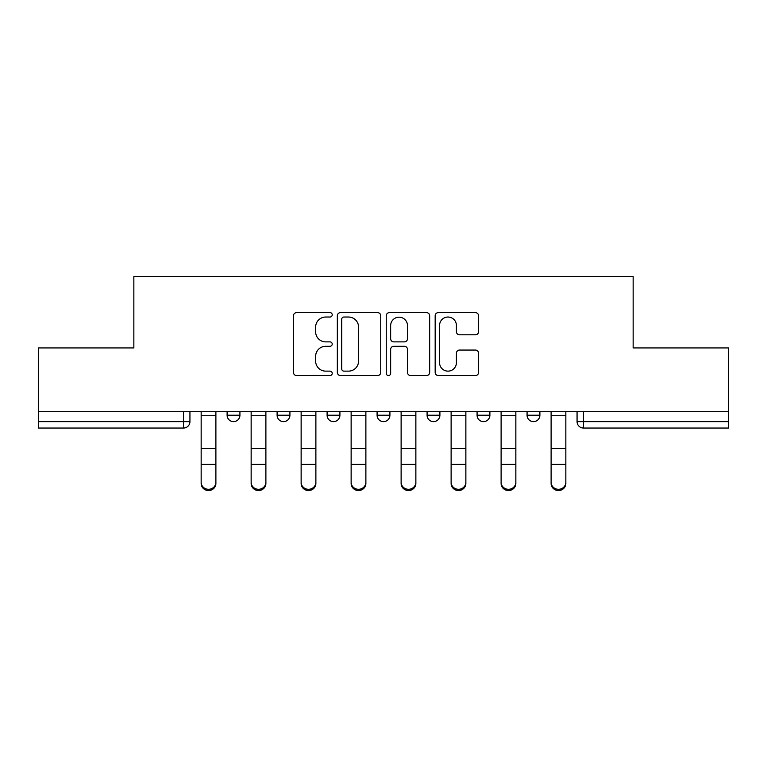 <?xml version="1.0" encoding="UTF-8"?>
<svg xmlns="http://www.w3.org/2000/svg" width="767" height="767" viewBox="0 0 767 767"><rect width="100%" height="100%" fill="white"/><g stroke="black" fill="none" stroke-linecap="round" stroke-linejoin="round"><path stroke-width="1.15" d="M332.226 314.825A2.205 2.205 0 0 0 330.021 312.629L296.599 312.629A3.145 3.145 0 0 0 293.454 315.774L293.454 372.388A3.145 3.145 0 0 0 296.599 375.542L330.021 375.542A2.205 2.205 0 0 0 332.226 373.337A2.205 2.205 0 0 0 330.021 371.132L325.697 371.132A10.067 10.067 0 0 1 315.63 361.065L315.63 356.348A10.067 10.067 0 0 1 325.697 346.281L330.021 346.281A2.205 2.205 0 0 0 332.226 344.086A2.205 2.205 0 0 0 330.021 341.881L325.697 341.881A10.067 10.067 0 0 1 315.63 331.814L315.63 327.097A10.067 10.067 0 0 1 325.697 317.03L330.021 317.03A2.205 2.205 0 0 0 332.226 314.825M427.085 415.225L427.085 411.706L427.085 415.225A6.414 6.414 0 0 0 433.489 421.639A6.414 6.414 0 0 1 427.085 415.225L439.903 415.225A6.414 6.414 0 0 1 433.489 421.639M327.097 411.706L327.097 415.225L339.915 415.225A6.414 6.414 0 0 1 333.511 421.639A6.414 6.414 0 0 1 327.097 415.225L327.097 411.706M277.108 415.225L277.108 411.706L277.108 415.225A6.414 6.414 0 0 0 283.512 421.639A6.414 6.414 0 0 1 277.108 415.225L289.926 415.225A6.414 6.414 0 0 1 283.512 421.639A6.414 6.414 0 0 0 289.926 415.225A6.414 6.414 0 0 1 283.512 421.639M227.109 415.225L227.109 411.706L227.109 415.225A6.414 6.414 0 0 0 233.523 421.639A6.414 6.414 0 0 1 227.109 415.225L239.927 415.225A6.414 6.414 0 0 1 233.523 421.639A6.414 6.414 0 0 0 239.927 415.225A6.414 6.414 0 0 1 233.523 421.639M475.435 334.805A3.145 3.145 0 0 0 478.579 331.66L478.579 315.774A3.145 3.145 0 0 0 475.435 312.629L438.312 312.629A3.145 3.145 0 0 0 435.167 315.774L435.167 372.388A3.145 3.145 0 0 0 438.312 375.542L475.435 375.542A3.145 3.145 0 0 0 478.579 372.388L478.579 353.203A3.145 3.145 0 0 0 475.435 350.059L459.548 350.059A3.145 3.145 0 0 0 456.403 353.203L456.403 362.724A8.418 8.418 0 0 1 447.986 371.132A8.418 8.418 0 0 1 439.568 362.724L439.568 325.448A8.418 8.418 0 0 1 447.986 317.03A8.418 8.418 0 0 1 456.403 325.448L456.403 331.66A3.145 3.145 0 0 0 459.548 334.805L475.435 334.805M38.35 411.706L38.35 347.93L133.851 347.93L133.851 276.465L633.149 276.465L633.149 347.93L728.65 347.93L728.65 411.706L38.35 411.706L38.35 421.639L189.938 421.639L189.938 411.706M380.748 315.774A3.145 3.145 0 0 0 377.604 312.629L340.481 312.629A3.145 3.145 0 0 0 337.336 315.774L337.336 372.388A3.145 3.145 0 0 0 340.481 375.542L377.604 375.542A3.145 3.145 0 0 0 380.748 372.388L380.748 315.774M389.396 312.629L426.519 312.629A3.145 3.145 0 0 1 429.664 315.774L429.664 372.388A3.145 3.145 0 0 1 426.519 375.542L410.633 375.542A3.145 3.145 0 0 1 407.488 372.388L407.488 349.426A3.145 3.145 0 0 0 404.343 346.281L393.807 346.281A3.145 3.145 0 0 0 390.652 349.426L390.652 373.337A2.205 2.205 0 0 1 388.457 375.542A2.205 2.205 0 0 1 386.252 373.337L386.252 315.774A3.145 3.145 0 0 1 389.396 312.629M577.062 411.706L577.062 421.639L728.65 421.639L728.65 428.044L583.476 428.044A6.414 6.414 0 0 1 577.062 421.639M728.65 411.706L728.65 421.639M189.938 421.639A6.414 6.414 0 0 1 183.524 428.044A6.414 6.414 0 0 0 189.938 421.639A6.414 6.414 0 0 1 183.524 428.044L38.35 428.044L38.35 421.639M539.891 411.706L539.891 415.225A6.414 6.414 0 0 1 533.477 421.639A6.414 6.414 0 0 1 527.073 415.225L539.891 415.225M527.073 411.706L527.073 415.225M489.892 411.706L489.892 415.225A6.414 6.414 0 0 1 483.488 421.639A6.414 6.414 0 0 1 477.074 415.225L489.892 415.225A6.414 6.414 0 0 1 483.488 421.639A6.414 6.414 0 0 0 489.892 415.225M477.074 411.706L477.074 415.225M439.903 411.706L439.903 415.225M389.914 411.706L389.914 415.225A6.414 6.414 0 0 1 383.5 421.639A6.414 6.414 0 0 1 377.086 415.225L389.914 415.225A6.414 6.414 0 0 1 383.5 421.639A6.414 6.414 0 0 0 389.914 415.225L389.914 411.706M377.086 411.706L377.086 415.225M339.915 411.706L339.915 415.225L339.915 411.706M289.926 411.706L289.926 415.225L289.926 411.706M239.927 411.706L239.927 415.225L239.927 411.706M343.942 317.03A2.205 2.205 0 0 0 341.737 319.235L341.737 368.937A2.205 2.205 0 0 0 343.942 371.132L348.506 371.132A10.067 10.067 0 0 0 358.572 361.065L358.572 327.097A10.067 10.067 0 0 0 348.506 317.03L343.942 317.03M407.488 325.601A8.418 8.418 0 0 0 399.07 317.183A8.418 8.418 0 0 0 390.652 325.601L390.652 338.736A3.145 3.145 0 0 0 393.807 341.881L404.343 341.881A3.145 3.145 0 0 0 407.488 338.736L407.488 325.601M201.155 483.498L201.155 482.261A7.373 7.037 0 0 0 208.519 489.298A7.373 7.037 0 0 0 215.891 482.261L215.891 483.498A7.373 7.037 180 0 1 208.519 490.535A7.373 7.037 180 0 1 201.155 483.498L201.155 465.636M201.155 411.706L201.155 482.261M215.891 411.706L215.891 482.261M251.145 483.498L251.145 482.261A7.373 7.037 0 0 0 258.517 489.298A7.373 7.037 0 0 0 265.89 482.261L265.89 483.498A7.373 7.037 180 0 1 258.517 490.535A7.373 7.037 180 0 1 251.145 483.498L251.145 465.636M301.134 483.498L301.134 482.261A7.373 7.037 0 0 0 308.507 489.298A7.373 7.037 0 0 0 315.879 482.261L315.879 483.498A7.373 7.037 180 0 1 308.507 490.535A7.373 7.037 180 0 1 301.134 483.498L301.134 465.636M251.145 411.706L251.145 482.261M265.89 411.706L265.89 482.261M301.134 411.706L301.134 482.261M315.879 411.706L315.879 482.261M351.133 483.498L351.133 482.261A7.373 7.037 0 0 0 358.505 489.298A7.373 7.037 0 0 0 365.878 482.261L365.878 483.498A7.373 7.037 180 0 1 358.505 490.535A7.373 7.037 180 0 1 351.133 483.498L351.133 465.636M401.122 483.498L401.122 482.261A7.373 7.037 0 0 0 408.495 489.298A7.373 7.037 0 0 0 415.867 482.261L415.867 483.498A7.373 7.037 180 0 1 408.495 490.535A7.373 7.037 180 0 1 401.122 483.498L401.122 465.636M451.121 483.498L451.121 482.261A7.373 7.037 0 0 0 458.493 489.298A7.373 7.037 0 0 0 465.866 482.261L465.866 483.498A7.373 7.037 180 0 1 458.493 490.535A7.373 7.037 180 0 1 451.121 483.498L451.121 465.636M351.133 411.706L351.133 482.261M365.878 411.706L365.878 482.261M401.122 411.706L401.122 482.261M415.867 411.706L415.867 482.261M451.121 411.706L451.121 482.261M465.866 411.706L465.866 482.261M501.11 483.498L501.11 482.261A7.373 7.037 0 0 0 508.483 489.298A7.373 7.037 0 0 0 515.855 482.261L515.855 483.498A7.373 7.037 180 0 1 508.483 490.535A7.373 7.037 180 0 1 501.11 483.498L501.11 465.636M501.11 411.706L501.11 482.261M515.855 411.706L515.855 482.261M551.109 483.498L551.109 482.261A7.373 7.037 0 0 0 558.481 489.298A7.373 7.037 0 0 0 565.845 482.261L565.845 483.498A7.373 7.037 180 0 1 558.481 490.535A7.373 7.037 180 0 1 551.109 483.498L551.109 465.636M551.109 411.706L551.109 482.261M565.845 411.706L565.845 482.261M183.524 411.706L183.524 428.044M583.476 411.706L583.476 428.044M215.891 415.714L201.155 415.714M215.891 448.532L201.155 448.532M215.891 464.399L201.155 464.399M265.89 415.714L251.145 415.714M265.89 448.532L251.145 448.532M265.89 464.399L251.145 464.399M315.879 415.714L301.134 415.714M315.879 448.532L301.134 448.532M315.879 464.399L301.134 464.399M365.878 415.714L351.133 415.714M365.878 448.532L351.133 448.532M365.878 464.399L351.133 464.399M415.867 415.714L401.122 415.714M415.867 448.532L401.122 448.532M415.867 464.399L401.122 464.399M465.866 415.714L451.121 415.714M465.866 448.532L451.121 448.532M465.866 464.399L451.121 464.399M515.855 415.714L501.11 415.714M515.855 448.532L501.11 448.532M515.855 464.399L501.11 464.399M565.845 415.714L551.109 415.714M565.845 448.532L551.109 448.532M565.845 464.399L551.109 464.399"/></g></svg>
